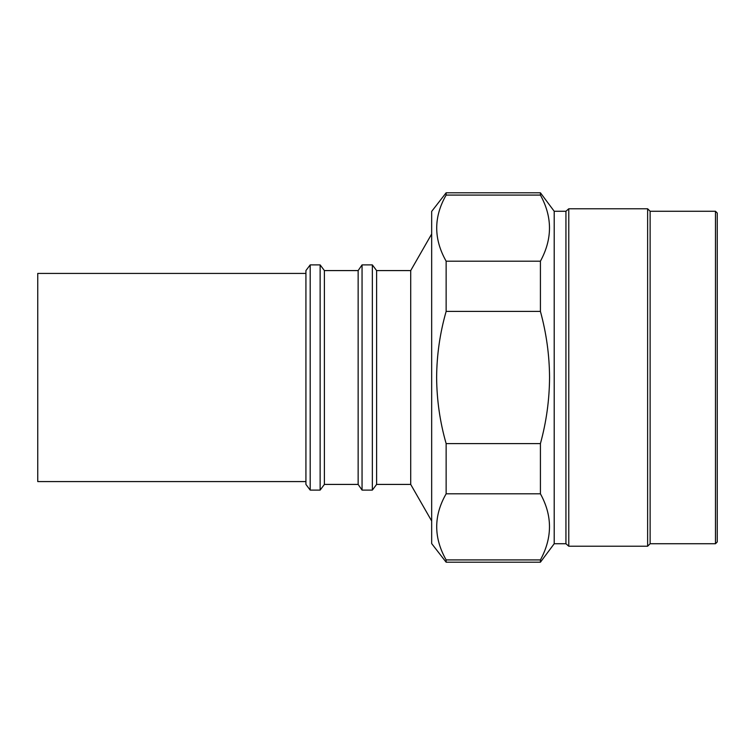 <?xml version="1.0" encoding="UTF-8"?>
<svg xmlns="http://www.w3.org/2000/svg" width="755" height="755" viewBox="0 0 755 755"><rect width="100%" height="100%" fill="white"/><g stroke="black" fill="none" stroke-linecap="round" stroke-linejoin="round"><path stroke-width="1.13" d="M410.711 484.417L376.613 484.417L376.613 270.583L410.711 270.583L410.711 484.417L431.671 520.997M358.144 270.583L358.144 484.417L324.395 484.417L324.395 270.583L358.144 270.583L362.051 264.901L372.347 264.901L372.347 490.099L376.613 484.417M362.051 264.901L362.051 490.099L372.347 490.099M310.192 264.901L310.192 490.099L305.926 484.417L305.926 270.583L310.192 264.901L320.139 264.901L320.139 490.099L324.395 484.417M446.139 562.201L431.671 543.591L431.671 211.409L446.139 192.799L540.42 192.799L540.42 195.083C552.5 216.959 552.5 238.995 540.42 261.183L540.42 311.4C546.384 333.191 549.432 355.227 549.555 377.5C549.413 399.923 546.365 421.951 540.42 443.6L540.42 493.817C552.5 515.693 552.5 537.72 540.42 559.917L446.139 559.917L446.139 562.201L540.42 562.201L540.42 559.917M540.42 493.817L446.139 493.817C433.568 515.693 433.568 537.73 446.139 559.917M446.139 493.817L446.139 443.6L540.42 443.6M540.42 311.4L446.139 311.4C439.929 333.153 436.758 355.19 436.626 377.5C436.786 399.99 439.957 422.026 446.139 443.6M540.42 562.201L554.208 543.732L554.208 211.268L565.939 211.268L565.939 543.732L568.779 546.224L647.63 546.224L647.63 208.776L650.121 211.268L650.121 543.732L647.63 546.224M565.939 211.268L568.779 208.776L568.779 546.224M715.476 543.732L717.25 541.958L717.25 213.042L715.476 211.268L715.476 543.732L650.121 543.732M540.42 195.083L446.139 195.083C433.568 216.968 433.568 239.005 446.139 261.183L540.42 261.183M446.139 195.083L446.139 192.799M446.139 311.4L446.139 261.183M305.926 481.577L37.75 481.577L37.75 273.423L305.926 273.423M358.144 484.417L362.051 490.099M310.192 490.099L320.139 490.099M324.395 270.583L320.139 264.901M376.613 270.583L372.347 264.901M410.711 270.583L431.671 234.003M554.208 543.732L565.939 543.732M650.121 211.268L715.476 211.268M568.779 208.776L647.63 208.776M554.208 211.268L540.42 192.799"/></g></svg>
